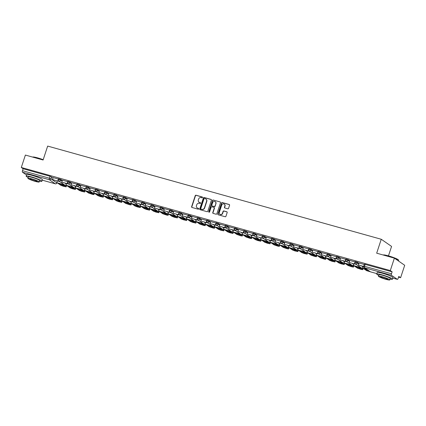 <?xml version="1.0" encoding="UTF-8"?>
<svg xmlns="http://www.w3.org/2000/svg" width="426" height="426" viewBox="0 0 426 426"><rect width="100%" height="100%" fill="white"/><g stroke="black" fill="none" stroke-linecap="round" stroke-linejoin="round"><path stroke-width="0.64" d="M202.499 197.494A0.453 0.421 -55.3 0 0 202.233 196.95L196.035 195.22A0.65 0.602 -55.3 0 0 195.246 195.672L191.62 206.701A0.65 0.602 -55.3 0 0 192.004 207.478L198.202 209.209A0.453 0.421 -55.3 0 0 198.601 208.405A0.453 0.421 -55.3 0 0 198.484 208.351L197.68 208.122A2.077 1.922 -55.3 0 1 196.461 205.641L196.764 204.725A2.077 1.922 -55.3 0 1 199.272 203.282L200.076 203.506A0.453 0.421 -55.3 0 0 200.476 202.707A0.453 0.421 -55.3 0 0 200.358 202.648L199.554 202.425A2.077 1.922 -55.3 0 1 198.335 199.943L198.633 199.022A2.077 1.922 -55.3 0 1 201.147 197.584L201.951 197.808A0.453 0.421 -55.3 0 0 202.499 197.494M202.233 196.95L202.435 197.094A0.453 0.421 -55.3 0 0 202.435 197.094L196.242 195.364A0.65 0.602 -55.3 0 0 195.454 195.811L191.828 206.844A0.65 0.602 -55.3 0 0 191.945 207.457M198.484 208.351L198.692 208.49A0.453 0.421 -55.3 0 0 198.692 208.49L197.68 208.122M200.358 202.648L200.561 202.792A0.453 0.421 -55.3 0 0 200.561 202.792L199.554 202.425M227.772 208.804A0.65 0.602 -55.3 0 0 228.554 208.351L229.571 205.257A0.65 0.602 -55.3 0 0 229.193 204.48L222.308 202.558A0.65 0.602 -55.3 0 0 221.525 203.01L217.899 214.038A0.65 0.602 -55.3 0 0 218.277 214.816L225.162 216.738A0.65 0.602 -55.3 0 0 225.945 216.286L227.175 212.547A0.65 0.602 -55.3 0 0 226.792 211.775L223.847 210.95A0.65 0.602 -55.3 0 0 223.064 211.403L222.452 213.256A1.736 1.608 -55.3 0 1 219.907 214.246A1.736 1.608 -55.3 0 1 219.331 212.382L221.722 205.119A1.736 1.608 -55.3 0 1 224.273 204.129A1.736 1.608 -55.3 0 1 224.843 205.992L224.443 207.201A0.65 0.602 -55.3 0 0 224.827 207.979L227.772 208.804M21.3 167.487L25.384 155.064L43.09 160.006L47.669 146.086L381.254 239.263L376.68 253.188L394.385 258.135L390.301 270.558L21.3 167.487L23.126 168.749L22.487 170.688L49.405 178.206L51.008 178.824L56.914 182.956L57.047 182.557M211.434 200.193A0.65 0.602 -55.3 0 0 211.051 199.416L204.171 197.494A0.65 0.602 -55.3 0 0 203.383 197.941L199.757 208.974A0.65 0.602 -55.3 0 0 200.14 209.746L207.025 211.669A0.65 0.602 -55.3 0 0 207.808 211.221L211.434 200.193M213.24 200.028L220.12 201.951A0.65 0.602 -55.3 0 1 220.503 202.723L216.877 213.756A0.65 0.602 -55.3 0 1 216.094 214.203L213.149 213.383A0.65 0.602 -55.3 0 1 212.766 212.606L214.235 208.133A0.65 0.602 -55.3 0 0 213.852 207.355L211.898 206.812A0.65 0.602 -55.3 0 0 211.115 207.26L209.587 211.919A0.453 0.421 -55.3 0 1 208.916 212.18A0.453 0.421 -55.3 0 1 208.767 211.69L212.457 200.476A0.65 0.602 -55.3 0 1 213.24 200.028L220.12 201.951M394.385 258.135L404.7 265.286L400.616 277.709L398.56 277.14M388.464 255.872L391.569 246.42L381.254 239.263M390.301 270.558L392.128 271.825L391.489 273.758A1.326 0.479 105.6 0 0 391.494 275.292L397.33 279.344A1.326 0.479 105.6 0 0 397.383 279.371A1.326 0.479 105.6 0 0 398.156 278.38L398.789 276.447L400.616 277.709M23.126 168.749L50.044 176.268L53.058 177.871M26.508 175.006L22.493 172.221A1.326 0.479 -74.4 0 1 22.487 170.688M67.633 181.646L62.388 180.182L61.781 182.126L67.068 183.601L67.446 182.456M76.904 184.234L71.659 182.77L71.051 184.714L76.339 186.189L76.717 185.044M86.169 186.822L80.951 185.379M95.44 189.41L90.221 187.967M104.711 192.004L99.466 190.539L98.859 192.483L104.146 193.958L104.524 192.813M113.982 194.591L108.736 193.127L108.129 195.071L113.417 196.546L113.795 195.401M123.247 197.179L118.034 195.736M132.518 199.767L127.299 198.324M141.789 202.361L136.57 200.912M151.06 204.949L145.814 203.484L145.207 205.428L150.495 206.903L150.873 205.758M160.325 207.537L155.085 206.072L154.478 208.016L159.766 209.491L160.144 208.346M169.596 210.125L164.377 208.681M178.867 212.718L173.622 211.253L173.015 213.197L178.302 214.672L178.68 213.527M188.138 215.306L182.892 213.841L182.285 215.785L187.573 217.26L187.951 216.115M197.403 217.894L192.163 216.429L191.556 218.373L196.844 219.848L197.222 218.703M206.674 220.482L201.455 219.039M215.945 223.075L210.7 221.605L210.093 223.549L215.38 225.029L215.758 223.884M225.216 225.663L219.97 224.198L219.363 226.142L224.651 227.617L225.029 226.472M234.486 228.251L229.241 226.786L228.634 228.73L233.922 230.205L234.3 229.06M243.752 230.839L238.533 229.396M253.023 233.432L247.778 231.962L247.171 233.906L252.464 235.386L252.836 234.241M262.294 236.02L257.075 234.572M271.564 238.608L266.319 237.144L265.712 239.087L271 240.562L271.378 239.417M280.83 241.196L275.617 239.753M290.101 243.784L284.856 242.319L284.248 244.263L289.542 245.743L289.914 244.599M299.372 246.377L294.126 244.913L293.519 246.856L298.807 248.331L299.185 247.186M308.642 248.965L303.397 247.501L302.79 249.444L308.078 250.919L308.456 249.774M317.908 251.553L312.695 250.11M327.179 254.141L321.96 252.698M336.449 256.734L331.204 255.27L330.597 257.213L335.885 258.688L336.263 257.544M345.72 259.322L340.475 257.858L339.868 259.801L345.156 261.276L345.534 260.132M354.986 261.91L349.773 260.467M364.257 264.498L359.012 263.034L358.41 264.977L363.666 266.447M354.938 262.357L355.092 261.591L357.542 262.331L358.953 263.316M345.667 259.769L345.827 258.997L348.271 259.743L349.687 260.723M336.396 257.176L336.556 256.409L339 257.155L340.417 258.135M327.131 254.588L327.285 253.821L329.729 254.567L331.146 255.547M317.86 252L318.014 251.233L320.464 251.979L321.875 252.959M308.589 249.412L308.749 248.64L311.193 249.386L312.609 250.371M299.318 246.819L299.478 246.052L301.922 246.798L303.339 247.778M290.053 244.231L290.207 243.464L292.651 244.21L294.068 245.19M280.782 241.643L280.936 240.876L283.386 241.622L284.797 242.602M271.511 239.055L271.671 238.283L274.115 239.029L275.526 240.014M262.24 236.462L262.4 235.695L264.844 236.441L266.261 237.42M252.975 233.874L253.129 233.107L255.573 233.853L256.99 234.832M243.704 231.286L243.858 230.519L246.308 231.265L247.719 232.245M234.433 228.698L234.588 227.926L237.037 228.671L238.448 229.657M225.162 226.105L225.322 225.338L227.766 226.084L229.183 227.063M215.891 223.517L216.051 222.75L218.495 223.496L219.912 224.475M206.626 220.929L206.78 220.162L209.225 220.908L210.641 221.887M197.355 218.341L197.51 217.569L199.959 218.314L201.37 219.299M188.084 215.748L188.244 214.981L190.688 215.726L192.105 216.706M178.814 213.16L178.973 212.393L181.417 213.138L182.834 214.118M169.548 210.572L169.702 209.805L172.147 210.55L173.563 211.53M160.277 207.984L160.432 207.212L162.881 207.957L164.292 208.942M151.006 205.391L151.166 204.624L153.61 205.369L155.027 206.349M141.736 202.803L141.895 202.036L144.339 202.781L145.756 203.761M132.47 200.215L132.624 199.448L135.069 200.193L136.485 201.173M123.199 197.627L123.354 196.855L125.803 197.6L127.214 198.585M113.928 195.033L114.088 194.267L116.532 195.012L117.943 195.992M104.658 192.445L104.817 191.679L107.261 192.424L108.678 193.404M95.392 189.858L95.546 189.091L97.991 189.836L99.407 190.816M86.121 187.27L86.276 186.503L88.72 187.243L90.136 188.228M76.85 184.682L77.005 183.91L79.454 184.655L80.865 185.635M67.58 182.088L67.739 181.322L70.184 182.067L71.6 183.047M58.309 179.5L58.468 178.734L60.913 179.479L62.329 180.459M58.362 179.053L53.143 177.61M58.644 180.842L58.224 180.725M392.128 271.825L364.363 264.179L363.729 266.112L391.489 273.758M67.915 183.436L67.494 183.313M77.186 186.024L76.76 185.906M86.457 188.611L86.031 188.494M95.728 191.199L95.302 191.082M104.993 193.793L104.572 193.67M114.264 196.381L113.843 196.264M123.535 198.969L123.109 198.851M132.805 201.557L132.379 201.439M142.071 204.15L141.65 204.027M151.342 206.738L150.921 206.621M160.613 209.326L160.187 209.209M169.883 211.914L169.457 211.797M179.149 214.502L178.728 214.385M188.42 217.095L187.999 216.978M197.691 219.683L197.265 219.566M206.961 222.271L206.535 222.154M216.227 224.859L215.806 224.742M225.498 227.452L225.077 227.33M234.769 230.04L234.343 229.923M244.039 232.628L243.613 232.511M253.31 235.216L252.884 235.099M262.576 237.809L262.155 237.687M271.847 240.397L271.426 240.28M281.117 242.985L280.691 242.868M290.388 245.573L289.962 245.456M299.654 248.166L299.233 248.044M308.925 250.754L308.504 250.637M318.195 253.342L317.769 253.225M327.466 255.93L327.04 255.813M336.732 258.523L336.311 258.401M346.003 261.111L345.582 260.994M355.273 263.699L354.847 263.582M199.123 202.238A2.077 1.922 -55.3 0 0 199.762 202.568M197.249 207.941A2.077 1.922 -55.3 0 0 197.888 208.266M211.317 199.576A0.65 0.602 -55.3 0 0 211.259 199.56L204.379 197.637A0.65 0.602 -55.3 0 0 203.591 198.085L199.964 209.118A0.65 0.602 -55.3 0 0 200.082 209.73M204.528 198.532A0.453 0.421 -55.3 0 0 203.979 198.846L200.795 208.527A0.453 0.421 -55.3 0 0 201.269 209.214L201.908 209.304A2.077 1.922 -55.3 0 0 204.421 207.867L206.599 201.248A2.077 1.922 -55.3 0 0 205.375 198.766L204.528 198.532M206.014 199.096A2.077 1.922 -55.3 0 1 206.802 201.391L204.629 208.01A2.077 1.922 -55.3 0 1 202.116 209.448L201.269 209.214M214.118 207.521A0.65 0.602 -55.3 0 1 214.443 208.277L212.973 212.75A0.65 0.602 -55.3 0 0 213.091 213.362M213.447 200.167A0.65 0.602 -55.3 0 0 212.659 200.619L208.974 211.834A0.453 0.421 -55.3 0 0 209.033 212.233M215.764 203.49A1.736 1.608 -55.3 0 0 215.194 201.626A1.736 1.608 -55.3 0 0 212.643 202.622L211.802 205.178A0.65 0.602 -55.3 0 0 212.18 205.955L214.134 206.498A0.65 0.602 -55.3 0 0 214.922 206.051L215.966 203.633A1.736 1.608 -55.3 0 0 215.29 201.706M215.966 203.633L215.125 206.195A0.65 0.602 -55.3 0 1 214.342 206.642L212.388 206.093M224.374 204.208A1.736 1.608 -55.3 0 1 225.05 206.136L224.651 207.345A0.65 0.602 -55.3 0 0 224.768 207.957M220.008 214.315A1.736 1.608 -55.3 0 0 222.66 213.399L222.452 213.256M227.058 211.935A0.65 0.602 -55.3 0 0 226.999 211.919L224.055 211.094A0.65 0.602 -55.3 0 0 223.272 211.546L222.66 213.399M229.454 204.645A0.65 0.602 -55.3 0 0 229.396 204.624L222.516 202.701A0.65 0.602 -55.3 0 0 221.733 203.154L218.107 214.182A0.65 0.602 -55.3 0 0 218.224 214.795M60.188 183.766A4.1 0.474 -161.8 0 0 58.916 183.446L61.312 185.108A4.1 0.474 18.2 0 0 64.044 185.869L61.648 184.208A4.1 0.474 -161.8 0 0 60.188 183.766M58.319 180.432L58.069 181.199L52.51 179.532L53.149 177.599M57.798 181.013L58.176 179.868M58.069 181.199L52.51 179.532M62.484 184.261L57.196 182.781L60.742 185.241L63.144 186.173L66.136 186.844L62.484 184.261A1.656 0.596 -74.4 0 1 62.276 183.366M65.279 185.203L66.403 186.029L66.136 186.844M57.196 182.781A1.656 0.596 -74.4 0 1 57.164 180.944M61.28 184.091L61.578 184.298L61.312 185.108M61.946 184.415A4.1 0.474 18.2 0 1 61.578 184.298M69.459 186.354A4.1 0.474 -161.8 0 0 68.181 186.034L70.578 187.696A4.1 0.474 18.2 0 0 73.315 188.462L70.918 186.801A4.1 0.474 -161.8 0 0 69.459 186.354M67.59 183.02L67.34 183.787L61.781 182.126M67.34 183.787L67.068 183.601M71.754 186.849L66.467 185.374L70.013 187.834L72.415 188.761L75.402 189.432L71.754 186.849A1.656 0.596 -74.4 0 1 71.541 185.954M74.55 187.791L75.668 188.622L75.402 189.432M66.467 185.374A1.656 0.596 -74.4 0 1 66.435 183.537M70.551 186.679L70.849 186.886L70.578 187.696M71.211 187.003A4.1 0.474 18.2 0 1 70.849 186.886M78.73 188.942A4.1 0.474 -161.8 0 0 77.452 188.622L79.848 190.284A4.1 0.474 18.2 0 0 82.58 191.05L80.184 189.389A4.1 0.474 -161.8 0 0 78.73 188.942M76.861 185.608L76.605 186.375L71.051 184.714M76.605 186.375L76.339 186.189M81.02 189.437L75.732 187.962L79.284 190.422L81.686 191.349L84.673 192.019L81.02 189.437A1.656 0.596 -74.4 0 1 80.812 188.548M83.821 190.385L84.939 191.21L84.673 192.019M75.732 187.962A1.656 0.596 -74.4 0 1 75.706 186.125M79.822 189.266L80.115 189.474L79.848 190.284M80.482 189.591A4.1 0.474 18.2 0 1 80.115 189.474M87.996 191.53A4.1 0.474 -161.8 0 0 86.723 191.215L89.119 192.877A4.1 0.474 18.2 0 0 91.851 193.638L89.455 191.977A4.1 0.474 -161.8 0 0 87.996 191.53M86.127 188.201L85.876 188.963L80.322 187.302L80.956 185.369M85.61 188.782L85.983 187.632M85.876 188.963L80.322 187.302M90.291 192.025L85.003 190.55L88.549 193.01L92.676 194.421L93.842 194.49L90.291 192.025A1.656 0.596 -74.4 0 1 90.083 191.136M93.092 192.973L94.21 193.798L93.944 194.613M85.003 190.55A1.656 0.596 -74.4 0 1 84.976 188.713M89.087 191.86L89.385 192.062L89.119 192.877M89.753 192.185A4.1 0.474 18.2 0 1 89.385 192.062M97.266 194.123A4.1 0.474 -161.8 0 0 95.994 193.803L98.39 195.465A4.1 0.474 18.2 0 0 101.122 196.226L98.725 194.565A4.1 0.474 -161.8 0 0 97.266 194.123M95.397 190.789L95.147 191.556L89.588 189.889L90.227 187.957M94.876 191.37L95.254 190.225M95.147 191.556L89.588 189.889M99.562 194.618L94.274 193.138L97.82 195.598L100.222 196.53L103.214 197.201L99.562 194.618A1.656 0.596 -74.4 0 1 99.354 193.724M102.357 195.561L103.481 196.386L103.214 197.201M94.274 193.138A1.656 0.596 -74.4 0 1 94.242 191.301M98.358 194.448L98.656 194.655L98.39 195.465M99.024 194.773A4.1 0.474 18.2 0 1 98.656 194.655M106.537 196.711A4.1 0.474 -161.8 0 0 105.259 196.391L107.656 198.053A4.1 0.474 18.2 0 0 110.393 198.82L107.996 197.153A4.1 0.474 -161.8 0 0 106.537 196.711M104.668 193.377L104.418 194.144L98.859 192.483M104.418 194.144L104.146 193.958M108.832 197.206L103.545 195.731L107.091 198.191L109.493 199.118L112.48 199.789L108.832 197.206A1.656 0.596 -74.4 0 1 108.625 196.311M111.628 198.149L112.752 198.979L112.48 199.789M103.545 195.731A1.656 0.596 -74.4 0 1 103.513 193.894M107.629 197.036L107.927 197.243L107.656 198.053M108.289 197.36A4.1 0.474 18.2 0 1 107.927 197.243M32.61 157.082L32.685 157.045A8.073 0.937 18.2 0 1 37.749 157.908A8.073 0.937 18.2 0 1 43.196 159.691M43.143 159.856A8.27 0.959 -161.8 0 0 37.626 158.051A8.27 0.959 -161.8 0 0 32.701 157.103M39.453 181.183A8.27 0.959 -161.8 0 0 41.86 181.274A8.27 0.959 -161.8 0 0 31.428 176.902A8.27 0.959 -161.8 0 0 26.146 176.108A8.27 0.959 -161.8 0 0 28.143 177.466M41.86 181.274L42.376 179.713A8.27 0.959 -161.8 0 0 31.939 175.342A8.27 0.959 -161.8 0 0 26.662 174.548L26.146 176.108M27.876 178.27L28.35 176.833A5.953 0.692 18.2 0 1 32.147 177.402A5.953 0.692 18.2 0 1 39.661 180.549L39.192 181.987A5.953 0.692 -161.8 0 0 31.678 178.84A5.953 0.692 -161.8 0 0 27.876 178.27A5.953 0.692 -161.8 0 0 35.39 181.417A5.953 0.692 -161.8 0 0 39.192 181.987M32.339 179.298A3.839 0.447 -161.8 0 0 29.889 178.931A3.839 0.447 -161.8 0 0 34.73 180.959A3.839 0.447 -161.8 0 0 37.179 181.327A3.839 0.447 -161.8 0 0 32.339 179.298M383.187 255.004L383.262 254.972A8.073 0.937 18.2 0 1 388.331 255.829A8.073 0.937 18.2 0 1 398.496 259.977L398.624 260.222A8.27 0.959 -161.8 0 0 388.203 255.978A8.27 0.959 -161.8 0 0 383.283 255.03M398.443 260.946L398.64 260.35A8.27 0.959 -161.8 0 0 398.624 260.222M390.035 279.11A8.27 0.959 -161.8 0 0 392.442 279.2A8.27 0.959 -161.8 0 0 382.005 274.829A8.27 0.959 -161.8 0 0 376.728 274.035A8.27 0.959 -161.8 0 0 378.719 275.393M392.442 279.2L392.953 277.64A8.27 0.959 -161.8 0 0 382.521 273.268A8.27 0.959 -161.8 0 0 377.239 272.475L376.728 274.035M378.458 276.192L378.927 274.759A5.953 0.692 18.2 0 1 382.729 275.329A5.953 0.692 18.2 0 1 390.243 278.476L389.769 279.914A5.953 0.692 -161.8 0 0 382.255 276.767A5.953 0.692 -161.8 0 0 378.458 276.192A5.953 0.692 -161.8 0 0 385.972 279.344A5.953 0.692 -161.8 0 0 389.769 279.914M382.915 277.225A3.839 0.447 -161.8 0 0 380.466 276.857A3.839 0.447 -161.8 0 0 385.312 278.886A3.839 0.447 -161.8 0 0 387.761 279.254A3.839 0.447 -161.8 0 0 382.915 277.225M115.808 199.299A4.1 0.474 -161.8 0 0 114.53 198.979L116.926 200.641A4.1 0.474 18.2 0 0 119.663 201.407L117.267 199.746A4.1 0.474 -161.8 0 0 115.808 199.299M113.939 195.965L113.683 196.732L108.129 195.071M113.683 196.732L113.417 196.546M118.098 199.794L112.81 198.319L116.362 200.779L118.763 201.706L121.751 202.377L118.098 199.794A1.656 0.596 -74.4 0 1 117.89 198.905M120.899 200.742L122.017 201.567L121.751 202.377M112.81 198.319A1.656 0.596 -74.4 0 1 112.784 196.482M116.9 199.624L117.193 199.831L116.926 200.641M117.56 199.948A4.1 0.474 18.2 0 1 117.193 199.831M125.079 201.887A4.1 0.474 -161.8 0 0 123.801 201.573L126.197 203.234A4.1 0.474 18.2 0 0 128.929 203.995L126.533 202.334A4.1 0.474 -161.8 0 0 125.079 201.887M123.205 198.559L122.954 199.32L117.4 197.659L118.034 195.726M122.688 199.134L123.066 197.989M122.954 199.32L117.4 197.659M127.369 202.382L122.081 200.907L125.627 203.367L129.754 204.778L130.92 204.847L127.369 202.382A1.656 0.596 -74.4 0 1 127.161 201.493M130.17 203.33L131.288 204.155L131.022 204.97M122.081 200.907A1.656 0.596 -74.4 0 1 122.054 199.07M126.165 202.217L126.463 202.419L126.197 203.234M126.831 202.542A4.1 0.474 18.2 0 1 126.463 202.419M134.344 204.48A4.1 0.474 -161.8 0 0 133.072 204.16L135.468 205.822A4.1 0.474 18.2 0 0 138.2 206.583L135.803 204.922A4.1 0.474 -161.8 0 0 134.344 204.48M132.475 201.147L132.225 201.913L126.666 200.247L127.305 198.314M131.959 201.727L132.332 200.577M132.225 201.913L126.666 200.247M136.639 204.975L131.352 203.495L134.898 205.955L137.3 206.887L140.292 207.558L136.639 204.975A1.656 0.596 -74.4 0 1 136.432 204.081M139.44 205.918L140.559 206.743L140.292 207.558M131.352 203.495A1.656 0.596 -74.4 0 1 131.325 201.658M135.436 204.805L135.734 205.012L135.468 205.822M136.102 205.13A4.1 0.474 18.2 0 1 135.734 205.012M143.615 207.068A4.1 0.474 -161.8 0 0 142.343 206.748L144.739 208.41A4.1 0.474 18.2 0 0 147.471 209.177L145.074 207.51A4.1 0.474 -161.8 0 0 143.615 207.068M141.746 203.734L141.496 204.501L135.937 202.84L136.576 200.902M141.224 204.315L141.602 203.17M141.496 204.501L135.937 202.84M145.91 207.563L140.623 206.088L144.169 208.548L146.571 209.475L149.558 210.146L145.91 207.563A1.656 0.596 -74.4 0 1 145.703 206.669M148.706 208.506L149.83 209.336L149.558 210.146M140.623 206.088A1.656 0.596 -74.4 0 1 140.591 204.251M144.707 207.393L145.005 207.6L144.739 208.41M145.373 207.718A4.1 0.474 18.2 0 1 145.005 207.6M152.886 209.656A4.1 0.474 -161.8 0 0 151.608 209.336L154.004 210.998A4.1 0.474 18.2 0 0 156.741 211.765L154.345 210.103A4.1 0.474 -161.8 0 0 152.886 209.656M151.017 206.322L150.761 207.089L145.207 205.428M150.761 207.089L150.495 206.903M155.181 210.151L149.888 208.676L153.44 211.136L155.841 212.063L158.829 212.734L155.181 210.151A1.656 0.596 -74.4 0 1 154.968 209.262M157.977 211.094L159.095 211.924L158.829 212.734M149.888 208.676A1.656 0.596 -74.4 0 1 149.861 206.839M153.978 209.981L154.271 210.188L154.004 210.998M154.638 210.306A4.1 0.474 18.2 0 1 154.271 210.188M162.157 212.244A4.1 0.474 -161.8 0 0 160.879 211.93L163.275 213.591A4.1 0.474 18.2 0 0 166.007 214.353L163.611 212.691A4.1 0.474 -161.8 0 0 162.157 212.244M160.282 208.916L160.032 209.677L154.478 208.016M160.032 209.677L159.766 209.491M164.447 212.739L159.159 211.264L162.711 213.724L166.832 215.135L167.998 215.205L164.447 212.739A1.656 0.596 -74.4 0 1 164.239 211.85M167.248 213.687L168.366 214.512L168.1 215.322M159.159 211.264A1.656 0.596 -74.4 0 1 159.132 209.427M163.249 212.574L163.541 212.776L163.275 213.591M163.909 212.899A4.1 0.474 18.2 0 1 163.541 212.776M171.422 214.837A4.1 0.474 -161.8 0 0 170.15 214.518L172.546 216.179A4.1 0.474 18.2 0 0 175.278 216.94L172.881 215.279A4.1 0.474 -161.8 0 0 171.422 214.837M169.553 211.504L169.303 212.27L163.744 210.604L164.383 208.671M169.037 212.084L169.41 210.934M169.303 212.27L163.744 210.604M173.717 215.332L168.43 213.852L171.976 216.312L174.378 217.244L177.37 217.915L173.717 215.332A1.656 0.596 -74.4 0 1 173.51 214.438M176.518 216.275L177.637 217.1L177.37 217.915M168.43 213.852A1.656 0.596 -74.4 0 1 168.403 212.015M172.514 215.162L172.812 215.37L172.546 216.179M173.18 215.487A4.1 0.474 18.2 0 1 172.812 215.37M180.693 217.425A4.1 0.474 -161.8 0 0 179.421 217.106L181.817 218.767A4.1 0.474 18.2 0 0 184.549 219.534L182.152 217.867A4.1 0.474 -161.8 0 0 180.693 217.425M178.824 214.092L178.574 214.858L173.015 213.197M178.574 214.858L178.302 214.672M182.988 217.92L177.701 216.44L181.247 218.905L183.649 219.832L186.641 220.503L182.988 217.92A1.656 0.596 -74.4 0 1 182.781 217.026M185.784 218.863L186.907 219.694L186.641 220.503M177.701 216.44A1.656 0.596 -74.4 0 1 177.669 214.608M181.785 217.75L182.083 217.958L181.817 218.767M182.45 218.075A4.1 0.474 18.2 0 1 182.083 217.958M189.964 220.013A4.1 0.474 -161.8 0 0 188.686 219.694L191.082 221.355A4.1 0.474 18.2 0 0 193.819 222.122L191.423 220.46A4.1 0.474 -161.8 0 0 189.964 220.013M188.095 216.68L187.845 217.446L182.285 215.785M187.845 217.446L187.573 217.26M192.259 220.508L186.966 219.033L190.518 221.493L192.919 222.42L195.907 223.091L192.259 220.508A1.656 0.596 -74.4 0 1 192.046 219.619M195.055 221.451L196.173 222.281L195.907 223.091M186.966 219.033A1.656 0.596 -74.4 0 1 186.939 217.196M191.056 220.338L191.349 220.546L191.082 221.355M191.716 220.663A4.1 0.474 18.2 0 1 191.349 220.546M199.235 222.601A4.1 0.474 -161.8 0 0 197.957 222.287L200.353 223.948A4.1 0.474 18.2 0 0 203.085 224.71L200.689 223.048A4.1 0.474 -161.8 0 0 199.235 222.601M197.366 219.273L197.11 220.034L191.556 218.373M197.11 220.034L196.844 219.848M201.525 223.096L196.237 221.621L199.789 224.081L203.91 225.492L205.076 225.562L201.525 223.096A1.656 0.596 -74.4 0 1 201.317 222.207M204.326 224.044L205.444 224.869L205.178 225.679M196.237 221.621A1.656 0.596 -74.4 0 1 196.21 219.784M200.326 222.931L200.619 223.133L200.353 223.948M200.987 223.256A4.1 0.474 18.2 0 1 200.619 223.133M208.5 225.194A4.1 0.474 -161.8 0 0 207.228 224.875L209.624 226.536A4.1 0.474 18.2 0 0 212.356 227.298L209.959 225.636A4.1 0.474 -161.8 0 0 208.5 225.194M206.631 221.861L206.381 222.628L200.827 220.961L201.461 219.028M206.115 222.441L206.488 221.291M206.381 222.628L200.827 220.961M210.795 225.689L205.508 224.209L209.054 226.669L213.181 228.08L214.342 228.15L210.795 225.689A1.656 0.596 -74.4 0 1 210.588 224.795M213.596 226.632L214.715 227.457L214.448 228.272M205.508 224.209A1.656 0.596 -74.4 0 1 205.481 222.372M209.592 225.519L209.89 225.721L209.624 226.536M210.258 225.844A4.1 0.474 18.2 0 1 209.89 225.721M217.771 227.782A4.1 0.474 -161.8 0 0 216.499 227.463L218.895 229.124A4.1 0.474 18.2 0 0 221.626 229.891L219.23 228.224A4.1 0.474 -161.8 0 0 217.771 227.782M215.902 224.449L215.652 225.216L210.093 223.549M215.652 225.216L215.38 225.029M220.066 228.277L214.779 226.797L218.325 229.263L220.727 230.189L223.719 230.86L220.066 228.277A1.656 0.596 -74.4 0 1 219.859 227.383M222.862 229.22L223.985 230.051L223.719 230.86M214.779 226.797A1.656 0.596 -74.4 0 1 214.747 224.96M218.863 228.107L219.161 228.315L218.895 229.124M219.528 228.432A4.1 0.474 18.2 0 1 219.161 228.315M227.042 230.37A4.1 0.474 -161.8 0 0 225.764 230.051L228.16 231.712A4.1 0.474 18.2 0 0 230.897 232.479L228.501 230.817A4.1 0.474 -161.8 0 0 227.042 230.37M225.173 227.037L224.923 227.803L219.363 226.142M224.923 227.803L224.651 227.617M229.337 230.865L224.049 229.39L227.596 231.85L229.997 232.777L232.985 233.448L229.337 230.865A1.656 0.596 -74.4 0 1 229.124 229.976M232.133 231.808L233.251 232.639L232.985 233.448M224.049 229.39A1.656 0.596 -74.4 0 1 224.017 227.553M228.134 230.695L228.432 230.903L228.16 231.712M228.794 231.02A4.1 0.474 18.2 0 1 228.432 230.903M236.313 232.958A4.1 0.474 -161.8 0 0 235.035 232.644L237.431 234.305A4.1 0.474 18.2 0 0 240.163 235.067L237.772 233.405A4.1 0.474 -161.8 0 0 236.313 232.958M234.444 229.63L234.188 230.391L228.634 228.73M234.188 230.391L233.922 230.205M238.603 233.453L233.315 231.978L236.867 234.438L240.988 235.85L242.154 235.913L238.603 233.453A1.656 0.596 -74.4 0 1 238.395 232.564M241.404 234.401L242.522 235.227L242.256 236.036M233.315 231.978A1.656 0.596 -74.4 0 1 233.288 230.141M237.404 233.288L237.697 233.491L237.431 234.305M238.065 233.608A4.1 0.474 18.2 0 1 237.697 233.491M245.578 235.551A4.1 0.474 -161.8 0 0 244.306 235.232L246.702 236.893A4.1 0.474 18.2 0 0 249.434 237.655L247.037 235.993A4.1 0.474 -161.8 0 0 245.578 235.551M243.709 232.218L243.459 232.985L237.905 231.318L238.539 229.385M243.193 232.798L243.571 231.648M243.459 232.985L237.905 231.318M247.873 236.047L242.586 234.566L246.132 237.026L250.259 238.438L251.425 238.507L247.873 236.047A1.656 0.596 -74.4 0 1 247.666 235.152M250.674 236.989L251.793 237.815L251.526 238.629M242.586 234.566A1.656 0.596 -74.4 0 1 242.559 232.729M246.67 235.876L246.968 236.079L246.702 236.893M247.336 236.201A4.1 0.474 18.2 0 1 246.968 236.079M254.849 238.139A4.1 0.474 -161.8 0 0 253.576 237.82L255.973 239.481A4.1 0.474 18.2 0 0 258.704 240.243L256.308 238.581A4.1 0.474 -161.8 0 0 254.849 238.139M252.98 234.806L252.73 235.573L247.171 233.906M252.73 235.573L252.464 235.386M257.144 238.635L251.857 237.154L255.403 239.62L257.805 240.546L260.797 241.217L257.144 238.635A1.656 0.596 -74.4 0 1 256.937 237.74M259.94 239.577L261.063 240.402L260.797 241.217M251.857 237.154A1.656 0.596 -74.4 0 1 251.825 235.317M255.941 238.464L256.239 238.672L255.973 239.481M256.606 238.789A4.1 0.474 18.2 0 1 256.239 238.672M264.12 240.727A4.1 0.474 -161.8 0 0 262.842 240.408L265.238 242.069A4.1 0.474 18.2 0 0 267.975 242.836L265.579 241.175A4.1 0.474 -161.8 0 0 264.12 240.727M262.251 237.394L262.001 238.161L256.441 236.499L257.08 234.561M261.729 237.974L262.107 236.829M262.001 238.161L256.441 236.499M266.415 241.222L261.127 239.747L264.674 242.208L267.075 243.134L270.063 243.805L266.415 241.222A1.656 0.596 -74.4 0 1 266.207 240.333M269.211 242.165L270.334 242.996L270.063 243.805M261.127 239.747A1.656 0.596 -74.4 0 1 261.095 237.91M265.212 241.052L265.51 241.26L265.238 242.069M265.872 241.377A4.1 0.474 18.2 0 1 265.51 241.26M273.391 243.315A4.1 0.474 -161.8 0 0 272.113 242.996L274.509 244.662A4.1 0.474 18.2 0 0 277.246 245.424L274.85 243.763A4.1 0.474 -161.8 0 0 273.391 243.315M271.522 239.982L271.266 240.749L265.712 239.087M271.266 240.749L271 240.562M275.681 243.81L270.393 242.335L273.945 244.796L278.066 246.207L279.232 246.271L275.681 243.81A1.656 0.596 -74.4 0 1 275.473 242.921M278.482 244.758L279.6 245.584L279.334 246.393M270.393 242.335A1.656 0.596 -74.4 0 1 270.366 240.498M274.482 243.645L274.775 243.848L274.509 244.662M275.143 243.965A4.1 0.474 18.2 0 1 274.775 243.848M282.662 245.909A4.1 0.474 -161.8 0 0 281.384 245.589L283.78 247.25A4.1 0.474 18.2 0 0 286.512 248.012L284.115 246.35A4.1 0.474 -161.8 0 0 282.662 245.909M280.787 242.575L280.537 243.342L274.983 241.675L275.617 239.742M280.271 243.155L280.649 242.005M280.537 243.342L274.983 241.675M284.951 246.404L279.664 244.923L283.21 247.384L287.337 248.795L288.503 248.864L284.951 246.404A1.656 0.596 -74.4 0 1 284.744 245.509M287.752 247.346L288.871 248.172L288.604 248.986M279.664 244.923A1.656 0.596 -74.4 0 1 279.637 243.086M283.748 246.233L284.046 246.436L283.78 247.25M284.414 246.558A4.1 0.474 18.2 0 1 284.046 246.436M291.927 248.496A4.1 0.474 -161.8 0 0 290.654 248.177L293.051 249.838A4.1 0.474 18.2 0 0 295.782 250.6L293.386 248.938A4.1 0.474 -161.8 0 0 291.927 248.496M290.058 245.163L289.808 245.93L284.248 244.263M289.808 245.93L289.542 245.743M294.222 248.992L288.935 247.511L292.481 249.977L294.883 250.903L297.875 251.574L294.222 248.992A1.656 0.596 -74.4 0 1 294.015 248.097M297.023 249.934L298.141 250.76L297.875 251.574M288.935 247.511A1.656 0.596 -74.4 0 1 288.908 245.674M293.019 248.821L293.317 249.029L293.051 249.838M293.684 249.146A4.1 0.474 18.2 0 1 293.317 249.029M301.198 251.084A4.1 0.474 -161.8 0 0 299.925 250.765L302.322 252.426A4.1 0.474 18.2 0 0 305.053 253.193L302.657 251.532A4.1 0.474 -161.8 0 0 301.198 251.084M299.329 247.751L299.079 248.518L293.519 246.856M299.079 248.518L298.807 248.331M303.493 251.58L298.205 250.105L301.752 252.565L304.153 253.491L307.141 254.162L303.493 251.58A1.656 0.596 -74.4 0 1 303.285 250.685M306.289 252.522L307.412 253.353L307.141 254.162M298.205 250.105A1.656 0.596 -74.4 0 1 298.173 248.267M302.29 251.409L302.588 251.617L302.322 252.426M302.955 251.734A4.1 0.474 18.2 0 1 302.588 251.617M310.469 253.672A4.1 0.474 -161.8 0 0 309.191 253.353L311.587 255.02A4.1 0.474 18.2 0 0 314.324 255.781L311.928 254.12A4.1 0.474 -161.8 0 0 310.469 253.672M308.6 250.339L308.344 251.106L302.79 249.444M308.344 251.106L308.078 250.919M312.764 254.168L307.471 252.693L311.023 255.153L315.144 256.564L316.31 256.628L312.764 254.168A1.656 0.596 -74.4 0 1 312.551 253.278M315.56 255.115L316.678 255.941L316.411 256.75M307.471 252.693A1.656 0.596 -74.4 0 1 307.444 250.855M311.56 254.002L311.853 254.205L311.587 255.02M312.221 254.322A4.1 0.474 18.2 0 1 311.853 254.205M319.74 256.26A4.1 0.474 -161.8 0 0 318.462 255.946L320.858 257.608A4.1 0.474 18.2 0 0 323.59 258.369L321.193 256.708A4.1 0.474 -161.8 0 0 319.74 256.26M317.865 252.932L317.615 253.694L312.061 252.032L312.695 250.099M317.349 253.513L317.727 252.362M317.615 253.694L312.061 252.032M322.029 256.761L316.742 255.28L320.293 257.741L324.415 259.152L325.581 259.221L322.029 256.761A1.656 0.596 -74.4 0 1 321.822 255.866M324.83 257.703L325.949 258.529L325.682 259.343M316.742 255.28A1.656 0.596 -74.4 0 1 316.715 253.443M320.831 256.59L321.124 256.793L320.858 257.608M321.492 256.915A4.1 0.474 18.2 0 1 321.124 256.793M329.005 258.854A4.1 0.474 -161.8 0 0 327.732 258.534L330.129 260.195A4.1 0.474 18.2 0 0 332.86 260.957L330.464 259.296A4.1 0.474 -161.8 0 0 329.005 258.854M327.136 255.52L326.886 256.287L321.326 254.62L321.965 252.687M326.62 256.101L326.992 254.956M326.886 256.287L321.326 254.62M331.3 259.349L326.012 257.868L329.559 260.334L331.96 261.26L334.953 261.931L331.3 259.349A1.656 0.596 -74.4 0 1 331.093 258.454M334.101 260.291L335.219 261.117L334.953 261.931M326.012 257.868A1.656 0.596 -74.4 0 1 325.986 256.031M330.097 259.178L330.395 259.386L330.129 260.195M330.762 259.503A4.1 0.474 18.2 0 1 330.395 259.386M338.276 261.442A4.1 0.474 -161.8 0 0 337.003 261.122L339.4 262.783A4.1 0.474 18.2 0 0 342.131 263.55L339.735 261.889A4.1 0.474 -161.8 0 0 338.276 261.442M336.407 258.108L336.157 258.875L330.597 257.213M336.157 258.875L335.885 258.688M340.571 261.937L335.283 260.462L338.83 262.922L341.231 263.848L344.224 264.519L340.571 261.937A1.656 0.596 -74.4 0 1 340.363 261.042M343.367 262.879L344.49 263.71L344.224 264.519M335.283 260.462A1.656 0.596 -74.4 0 1 335.251 258.625M339.368 261.766L339.666 261.974L339.4 262.783M340.033 262.091A4.1 0.474 18.2 0 1 339.666 261.974M347.547 264.029A4.1 0.474 -161.8 0 0 346.269 263.71L348.665 265.377A4.1 0.474 18.2 0 0 351.402 266.138L349.006 264.477A4.1 0.474 -161.8 0 0 347.547 264.029M345.678 260.696L345.427 261.463L339.868 259.801M345.427 261.463L345.156 261.276M349.842 264.525L344.549 263.05L348.101 265.51L352.222 266.921L353.388 266.985L349.842 264.525A1.656 0.596 -74.4 0 1 349.629 263.635M352.637 265.473L353.756 266.298L353.489 267.107M344.549 263.05A1.656 0.596 -74.4 0 1 344.522 261.213M348.638 264.354L348.931 264.562L348.665 265.377M349.299 264.679A4.1 0.474 18.2 0 1 348.931 264.562M356.818 266.617A4.1 0.474 -161.8 0 0 355.54 266.303L357.936 267.965A4.1 0.474 18.2 0 0 360.668 268.726L358.271 267.065A4.1 0.474 -161.8 0 0 356.818 266.617M354.949 263.289L354.693 264.051L349.139 262.389L349.773 260.456M354.427 263.87L354.805 262.72M354.693 264.051L349.139 262.389M359.107 267.113L353.82 265.638L357.371 268.098L361.493 269.509L362.659 269.578L359.107 267.113A1.656 0.596 -74.4 0 1 358.9 266.223M361.908 268.06L363.027 268.886L362.76 269.701M353.82 265.638A1.656 0.596 -74.4 0 1 353.793 263.8M357.909 266.948L358.202 267.15L357.936 267.965M358.57 267.272A4.1 0.474 18.2 0 1 358.202 267.15M366.861 269.434A4.1 0.474 -161.8 0 0 366.083 269.211A4.1 0.474 -161.8 0 0 364.81 268.891L367.207 270.553A4.1 0.474 18.2 0 0 369.385 271.186M363.66 266.559L358.41 264.977M372.031 272.289L366.637 270.686L363.09 268.226A1.656 0.596 -74.4 0 1 363.064 266.388M367.441 269.839L367.207 270.553M391.494 275.292L364.576 267.773L370.412 271.825L376.861 273.625L370.466 271.852A1.326 0.479 105.6 0 0 370.529 271.857M392.809 278.082L397.33 279.344M51.642 176.886L51.008 178.824A1.326 1.225 -55.3 0 1 49.411 179.74L22.493 172.221M57.004 182.392L56.844 182.871A1.326 1.225 -55.3 0 1 55.247 183.792L49.411 179.74A1.326 0.479 -74.4 0 1 49.405 178.206L50.044 176.268M42.233 180.155L55.247 183.792A1.326 0.479 105.6 0 0 55.3 183.814A1.326 0.479 105.6 0 0 55.385 183.819M357.542 262.331L357.313 263.018L358.729 264.003M361.573 265.973L362.936 266.916M348.271 259.743L348.047 260.43L349.458 261.41M352.307 263.385L353.665 264.328M339 257.155L338.776 257.842L340.188 258.822M343.036 260.797L344.394 261.74M329.729 254.567L329.506 255.254L330.922 256.234M333.766 258.209L335.124 259.152M320.464 251.979L320.235 252.661L321.651 253.646M324.495 255.616L325.853 256.558M311.193 249.386L310.964 250.073L312.38 251.052M315.229 253.028L316.587 253.971M301.922 246.798L301.699 247.485L303.11 248.464M305.959 250.44L307.316 251.383M292.651 244.21L292.428 244.897L293.844 245.877M296.688 247.852L298.046 248.795M283.386 241.622L283.157 242.309L284.573 243.289M287.417 245.259L288.775 246.201M274.115 239.029L273.886 239.716L275.303 240.701M278.151 242.671L279.509 243.613M264.844 236.441L264.621 237.128L266.032 238.107M268.881 240.083L270.238 241.025M255.573 233.853L255.35 234.54L256.766 235.519M259.61 237.495L260.968 238.438M246.308 231.265L246.079 231.952L247.495 232.931M250.339 234.902L251.697 235.844M237.037 228.671L236.808 229.358L238.225 230.344M241.068 232.314L242.431 233.256M227.766 226.084L227.543 226.77L228.954 227.75M231.803 229.726L233.16 230.668M218.495 223.496L218.272 224.182L219.683 225.162M222.532 227.138L223.89 228.08M209.225 220.908L209.001 221.595L210.417 222.574M213.261 224.545L214.619 225.487M199.959 218.314L199.73 219.001L201.147 219.986M203.99 221.957L205.353 222.899M190.688 215.726L190.465 216.413L191.876 217.393M194.725 219.369L196.082 220.311M181.417 213.138L181.194 213.825L182.605 214.805M185.454 216.781L186.812 217.723M172.147 210.55L171.923 211.237L173.339 212.217M176.183 214.193L177.541 215.13M162.881 207.957L162.652 208.644L164.069 209.629M166.912 211.6L168.27 212.542M153.61 205.369L153.381 206.056L154.798 207.036M157.647 209.012L159.005 209.954M144.339 202.781L144.116 203.468L145.527 204.448M148.376 206.424L149.734 207.366M135.069 200.193L134.845 200.88L136.261 201.86M139.105 203.836L140.463 204.778M125.803 197.6L125.574 198.287L126.991 199.272M129.834 201.242L131.192 202.185M116.532 195.012L116.303 195.699L117.72 196.679M120.563 198.654L121.927 199.597M107.261 192.424L107.038 193.111L108.449 194.091M111.298 196.066L112.656 197.009M97.991 189.836L97.767 190.523L99.183 191.503M102.027 193.479L103.385 194.421M88.72 187.243L88.496 187.93L89.913 188.915M92.756 190.885L94.114 191.828M79.454 184.655L79.225 185.342L80.642 186.322M83.485 188.297L84.849 189.24M70.184 182.067L69.96 182.754L71.371 183.734M74.22 185.709L75.578 186.652M60.913 179.479L60.689 180.166L62.1 181.146M64.949 183.121L66.307 184.064M58.245 179.421L60.689 180.166A1.326 1.225 124.7 0 1 58.745 180.922A1.326 1.326 0 0 1 58.245 179.421M66.248 184.703A1.326 1.225 124.7 0 1 64.928 185.129A1.326 1.225 -55.3 0 1 64.582 184.969A1.326 1.326 0 0 0 66.259 184.836M67.51 182.008L69.96 182.754A1.326 1.225 124.7 0 1 68.016 183.51A1.326 1.326 0 0 1 67.51 182.008M76.781 184.596L79.225 185.342A1.326 1.225 124.7 0 1 77.287 186.098A1.326 1.326 0 0 1 76.781 184.596M86.052 187.184L88.496 187.93A1.326 1.225 124.7 0 1 86.553 188.686A1.326 1.326 0 0 1 86.052 187.184M95.323 189.778L97.767 190.523A1.326 1.225 124.7 0 1 95.823 191.279A1.326 1.326 0 0 1 95.323 189.778M104.588 192.366L107.038 193.111A1.326 1.225 124.7 0 1 105.094 193.867A1.326 1.326 0 0 1 104.588 192.366M113.859 194.954L116.303 195.699A1.326 1.225 124.7 0 1 114.365 196.455A1.326 1.326 0 0 1 113.859 194.954M123.13 197.542L125.574 198.287A1.326 1.225 124.7 0 1 123.631 199.043A1.326 1.326 0 0 1 123.13 197.542M132.401 200.135L134.845 200.88A1.326 1.225 124.7 0 1 132.901 201.631A1.326 1.326 0 0 1 132.401 200.135M141.666 202.723L144.116 203.468A1.326 1.225 124.7 0 1 142.172 204.224A1.326 1.326 0 0 1 141.666 202.723M150.937 205.311L153.381 206.056A1.326 1.225 124.7 0 1 151.443 206.812A1.326 1.326 0 0 1 150.937 205.311M160.208 207.899L162.652 208.644A1.326 1.225 124.7 0 1 160.708 209.4A1.326 1.326 0 0 1 160.208 207.899M169.479 210.492L171.923 211.237A1.326 1.225 124.7 0 1 169.979 211.988A1.326 1.326 0 0 1 169.479 210.492M178.75 213.08L181.194 213.825A1.326 1.225 124.7 0 1 179.25 214.582A1.326 1.326 0 0 1 178.75 213.08M188.015 215.668L190.465 216.413A1.326 1.225 124.7 0 1 188.521 217.169A1.326 1.326 0 0 1 188.015 215.668M197.286 218.256L199.73 219.001A1.326 1.225 124.7 0 1 197.786 219.757A1.326 1.326 0 0 1 197.286 218.256M206.557 220.849L209.001 221.595A1.326 1.225 124.7 0 1 207.057 222.345A1.326 1.326 0 0 1 206.557 220.849M215.828 223.437L218.272 224.182A1.326 1.225 124.7 0 1 216.328 224.939A1.326 1.326 0 0 1 215.828 223.437M225.093 226.025L227.543 226.77A1.326 1.225 124.7 0 1 225.599 227.527A1.326 1.326 0 0 1 225.093 226.025M234.364 228.613L236.808 229.358A1.326 1.225 124.7 0 1 234.87 230.115A1.326 1.326 0 0 1 234.364 228.613M243.635 231.206L246.079 231.952A1.326 1.225 124.7 0 1 244.135 232.702A1.326 1.326 0 0 1 243.635 231.206M252.906 233.794L255.35 234.54A1.326 1.225 124.7 0 1 253.406 235.296A1.326 1.326 0 0 1 252.906 233.794M262.171 236.382L264.621 237.128A1.326 1.225 124.7 0 1 262.677 237.884A1.326 1.326 0 0 1 262.171 236.382M271.442 238.97L273.886 239.716A1.326 1.225 124.7 0 1 271.948 240.472A1.326 1.326 0 0 1 271.442 238.97M280.713 241.563L283.157 242.309A1.326 1.225 124.7 0 1 281.213 243.06A1.326 1.326 0 0 1 280.713 241.563M289.984 244.151L292.428 244.897A1.326 1.225 124.7 0 1 290.484 245.653A1.326 1.326 0 0 1 289.984 244.151M299.249 246.739L301.699 247.485A1.326 1.225 124.7 0 1 299.755 248.241A1.326 1.326 0 0 1 299.249 246.739M308.52 249.327L310.964 250.073A1.326 1.225 124.7 0 1 309.026 250.829A1.326 1.326 0 0 1 308.52 249.327M317.791 251.92L320.235 252.661A1.326 1.225 124.7 0 1 318.291 253.417A1.326 1.326 0 0 1 317.791 251.92M327.062 254.508L329.506 255.254A1.326 1.225 124.7 0 1 327.562 256.01A1.326 1.326 0 0 1 327.062 254.508M336.332 257.096L338.776 257.842A1.326 1.225 124.7 0 1 336.833 258.598A1.326 1.326 0 0 1 336.332 257.096M345.598 259.684L348.047 260.43A1.326 1.225 124.7 0 1 346.104 261.186A1.326 1.326 0 0 1 345.598 259.684M354.869 262.272L357.313 263.018A1.326 1.225 124.7 0 1 355.369 263.774A1.326 1.326 0 0 1 354.869 262.272M75.519 187.291A1.326 1.225 124.7 0 1 74.199 187.722A1.326 1.225 -55.3 0 1 73.852 187.557A1.326 1.326 0 0 0 75.524 187.424M84.79 189.879A1.326 1.225 124.7 0 1 83.464 190.31A1.326 1.225 -55.3 0 1 83.123 190.145A1.326 1.326 0 0 0 84.795 190.012M94.061 192.467A1.326 1.225 124.7 0 1 92.735 192.898A1.326 1.225 -55.3 0 1 92.394 192.738A1.326 1.326 0 0 0 94.066 192.6M103.326 195.06A1.326 1.225 124.7 0 1 102.006 195.486A1.326 1.225 -55.3 0 1 101.66 195.326A1.326 1.326 0 0 0 103.337 195.193M112.597 197.648A1.326 1.225 124.7 0 1 111.277 198.074A1.326 1.225 -55.3 0 1 110.93 197.914A1.326 1.326 0 0 0 112.602 197.781M121.868 200.236A1.326 1.225 124.7 0 1 120.547 200.667A1.326 1.225 -55.3 0 1 120.201 200.502A1.326 1.326 0 0 0 121.873 200.369M131.139 202.824A1.326 1.225 124.7 0 1 129.813 203.255A1.326 1.225 -55.3 0 1 129.472 203.095A1.326 1.326 0 0 0 131.144 202.957M140.404 205.412A1.326 1.225 124.7 0 1 139.084 205.843A1.326 1.225 -55.3 0 1 138.743 205.683A1.326 1.326 0 0 0 140.415 205.55M149.675 208.005A1.326 1.225 124.7 0 1 148.355 208.431A1.326 1.225 -55.3 0 1 148.008 208.271A1.326 1.326 0 0 0 149.68 208.138M158.946 210.593A1.326 1.225 124.7 0 1 157.625 211.024A1.326 1.225 -55.3 0 1 157.279 210.859A1.326 1.326 0 0 0 158.951 210.726M168.217 213.181A1.326 1.225 124.7 0 1 166.891 213.612A1.326 1.225 -55.3 0 1 166.55 213.453A1.326 1.326 0 0 0 168.222 213.314M177.488 215.769A1.326 1.225 124.7 0 1 176.162 216.2A1.326 1.225 -55.3 0 1 175.821 216.041A1.326 1.326 0 0 0 177.493 215.907M186.753 218.362A1.326 1.225 124.7 0 1 185.432 218.788A1.326 1.225 -55.3 0 1 185.086 218.629A1.326 1.326 0 0 0 186.758 218.495M196.024 220.95A1.326 1.225 124.7 0 1 194.703 221.382A1.326 1.225 -55.3 0 1 194.357 221.216A1.326 1.326 0 0 0 196.029 221.083M205.295 223.538A1.326 1.225 124.7 0 1 203.969 223.97A1.326 1.225 -55.3 0 1 203.628 223.81A1.326 1.326 0 0 0 205.3 223.671M214.566 226.126A1.326 1.225 124.7 0 1 213.24 226.557A1.326 1.225 -55.3 0 1 212.899 226.398A1.326 1.326 0 0 0 214.571 226.265M223.831 228.719A1.326 1.225 124.7 0 1 222.51 229.145A1.326 1.225 -55.3 0 1 222.164 228.986A1.326 1.326 0 0 0 223.842 228.853M233.102 231.307A1.326 1.225 124.7 0 1 231.781 231.739A1.326 1.225 -55.3 0 1 231.435 231.574A1.326 1.326 0 0 0 233.107 231.44M242.373 233.895A1.326 1.225 124.7 0 1 241.047 234.327A1.326 1.225 -55.3 0 1 240.706 234.167A1.326 1.326 0 0 0 242.378 234.028M251.644 236.483A1.326 1.225 124.7 0 1 250.318 236.915A1.326 1.225 -55.3 0 1 249.977 236.755A1.326 1.326 0 0 0 251.649 236.622M260.909 239.077A1.326 1.225 124.7 0 1 259.588 239.503A1.326 1.225 -55.3 0 1 259.242 239.343A1.326 1.326 0 0 0 260.92 239.21M270.18 241.664A1.326 1.225 124.7 0 1 268.859 242.096A1.326 1.225 -55.3 0 1 268.513 241.931A1.326 1.326 0 0 0 270.185 241.798M279.451 244.252A1.326 1.225 124.7 0 1 278.13 244.684A1.326 1.225 -55.3 0 1 277.784 244.524A1.326 1.326 0 0 0 279.456 244.386M288.721 246.84A1.326 1.225 124.7 0 1 287.396 247.272A1.326 1.225 -55.3 0 1 287.055 247.112A1.326 1.326 0 0 0 288.727 246.974M297.987 249.434A1.326 1.225 124.7 0 1 296.666 249.86A1.326 1.225 -55.3 0 1 296.326 249.7A1.326 1.326 0 0 0 297.998 249.567M307.258 252.022A1.326 1.225 124.7 0 1 305.937 252.453A1.326 1.225 -55.3 0 1 305.591 252.288A1.326 1.326 0 0 0 307.263 252.155M316.529 254.61A1.326 1.225 124.7 0 1 315.208 255.041A1.326 1.225 -55.3 0 1 314.862 254.881A1.326 1.326 0 0 0 316.534 254.743M325.799 257.197A1.326 1.225 124.7 0 1 324.474 257.629A1.326 1.225 -55.3 0 1 324.133 257.469A1.326 1.326 0 0 0 325.805 257.331M335.07 259.791A1.326 1.225 124.7 0 1 333.744 260.217A1.326 1.225 -55.3 0 1 333.404 260.057A1.326 1.326 0 0 0 335.076 259.924M344.336 262.379A1.326 1.225 124.7 0 1 343.015 262.81A1.326 1.225 -55.3 0 1 342.669 262.645A1.326 1.326 0 0 0 344.341 262.512M353.607 264.967A1.326 1.225 124.7 0 1 352.286 265.398A1.326 1.225 -55.3 0 1 351.94 265.233A1.326 1.326 0 0 0 353.612 265.1M362.877 267.555A1.326 1.225 124.7 0 1 361.552 267.986A1.326 1.225 -55.3 0 1 361.211 267.826A1.326 1.326 0 0 0 362.883 267.688M365.21 264.306L364.571 266.239A1.326 0.479 -74.4 0 0 364.576 267.773A1.326 1.225 124.7 0 1 364.23 267.613L370.072 271.66A1.326 1.326 0 0 0 370.466 271.852A1.326 0.479 105.6 0 1 370.412 271.825A1.326 1.225 124.7 0 1 370.072 271.66M363.799 266.191L363.729 266.112A1.326 1.326 0 0 0 364.23 267.613M59.656 181.551L58.096 181.114M66.03 186.721L66.296 185.906M68.927 184.144L67.367 183.707M75.301 189.309L75.567 188.5M78.198 186.732L76.632 186.295M84.572 191.897L84.838 191.088M87.468 189.32L85.903 188.883M93.842 194.49L94.109 193.676M96.734 191.908L95.174 191.471M103.108 197.078L103.374 196.264M106.005 194.501L104.445 194.064M112.379 199.666L112.645 198.857M115.276 197.089L113.71 196.652M121.65 202.254L121.916 201.445M124.546 199.677L122.981 199.24M130.92 204.847L131.187 204.033M133.812 202.265L132.252 201.828M140.186 207.435L140.452 206.621M143.083 204.858L141.523 204.421M149.457 210.023L149.723 209.214M152.354 207.446L150.788 207.009M158.728 212.611L158.994 211.802M161.624 210.034L160.059 209.597M167.998 215.205L168.265 214.39M170.895 212.622L169.33 212.185M177.264 217.792L177.535 216.978M180.161 215.215L178.6 214.779M186.535 220.38L186.801 219.571M189.432 217.803L187.871 217.366M195.806 222.968L196.072 222.159M198.702 220.391L197.137 219.954M205.076 225.562L205.343 224.747M207.973 222.979L206.408 222.542M214.342 228.15L214.613 227.335M217.239 225.572L215.678 225.136M223.613 230.738L223.879 229.928M226.51 228.16L224.949 227.724M232.884 233.326L233.15 232.516M235.78 230.748L234.215 230.312M242.154 235.913L242.421 235.104M245.051 233.336L243.486 232.9M251.425 238.507L251.691 237.692M254.317 235.924L252.756 235.487M260.691 241.095L260.957 240.285M263.587 238.517L262.027 238.081M269.962 243.683L270.228 242.873M272.858 241.105L271.293 240.669M279.232 246.271L279.499 245.461M282.129 243.693L280.564 243.257M288.503 248.864L288.769 248.049M291.395 246.281L289.834 245.845M297.769 251.452L298.035 250.642M300.665 248.875L299.105 248.438M307.039 254.04L307.306 253.23M309.936 251.462L308.371 251.026M316.31 256.628L316.577 255.818M319.207 254.05L317.642 253.614M325.581 259.221L325.847 258.406M328.478 256.638L326.912 256.202M334.847 261.809L335.118 261M337.743 259.232L336.183 258.795M344.117 264.397L344.384 263.587M347.014 261.82L345.454 261.383M353.388 266.985L353.655 266.175M356.285 264.408L354.72 263.971M362.659 269.578L362.925 268.763M366.482 269.173L363.09 268.226M64.582 184.969L58.745 180.922M73.852 187.557L68.016 183.51M83.123 190.145L77.287 186.098M92.394 192.738L86.553 188.686M101.66 195.326L95.823 191.279M110.93 197.914L105.094 193.867M120.201 200.502L114.365 196.455M129.472 203.095L123.631 199.043M138.743 205.683L132.901 201.631M148.008 208.271L142.172 204.224M157.279 210.859L151.443 206.812M166.55 213.453L160.708 209.4M175.821 216.041L169.979 211.988M185.086 218.629L179.25 214.582M194.357 221.216L188.521 217.169M203.628 223.81L197.786 219.757M212.899 226.398L207.057 222.345M222.164 228.986L216.328 224.939M231.435 231.574L225.599 227.527M240.706 234.167L234.87 230.115M249.977 236.755L244.135 232.702M259.242 239.343L253.406 235.296M268.513 241.931L262.677 237.884M277.784 244.524L271.948 240.472M287.055 247.112L281.213 243.06M296.326 249.7L290.484 245.653M305.591 252.288L299.755 248.241M314.862 254.881L309.026 250.829M324.133 257.469L318.291 253.417M333.404 260.057L327.562 256.01M342.669 262.645L336.833 258.598M351.94 265.233L346.104 261.186M361.211 267.826L355.369 263.774M392.809 278.087L397.383 279.371M42.227 180.166L55.3 183.814A1.326 1.326 0 0 0 56.914 182.956"/></g></svg>
